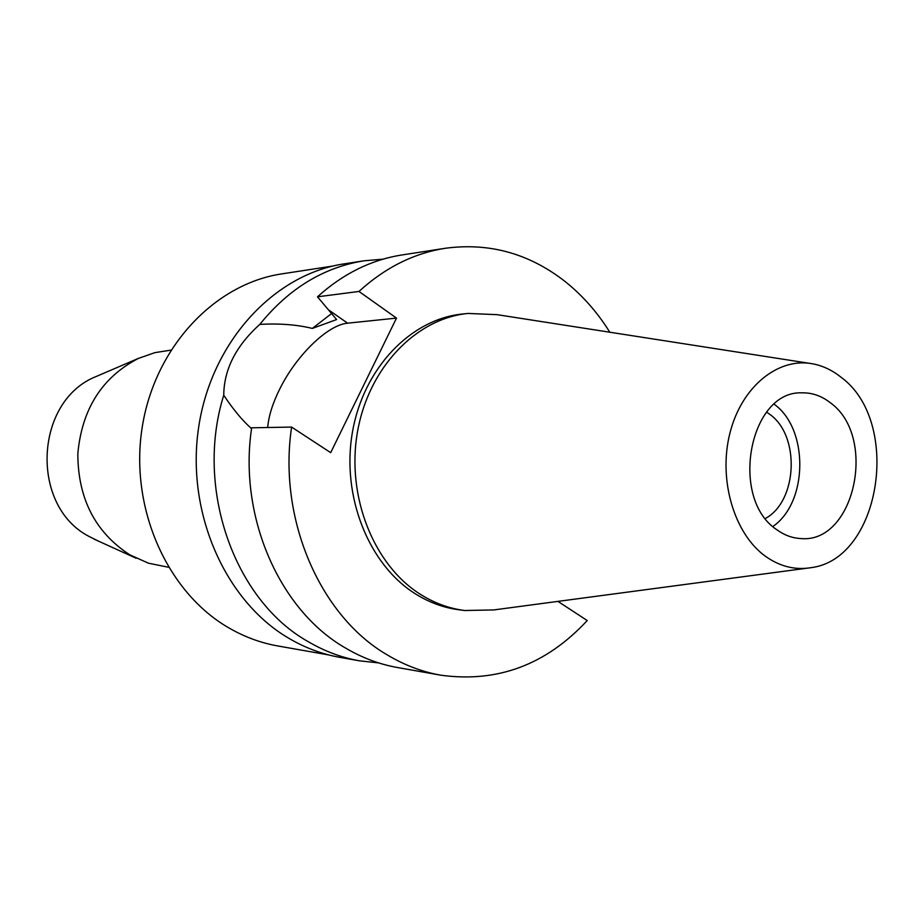 <?xml version="1.0" encoding="UTF-8"?>
<svg xmlns="http://www.w3.org/2000/svg" width="924" height="924" viewBox="0 0 924 924"><rect width="100%" height="100%" fill="white"/><g stroke="black" fill="none" stroke-linecap="round" stroke-linejoin="round"><path stroke-width="1.39" d="M841.002 377.2C902.067 421.587 880.93 559.517 810.694 567.717C794.986 570.223 780.041 566.504 765.834 556.56C734.268 534.234 718.064 479.845 729.879 433.333C741.429 386.694 778.274 356.93 812.947 363.86C823.007 365.835 832.351 370.281 841.002 377.2M806.871 568.225L493.786 609.932L464.76 610.51C449.411 608.581 434.788 603.291 420.894 594.64C373.85 565.476 346.188 496.534 357.426 432.201C368.445 367.798 416.077 318.399 468.041 313.444L497.054 314.657L809.135 363.271M777.026 529.856C784.326 535.135 792.087 538.022 800.311 538.507C854.677 544.444 877.846 436.463 830.306 402.725C821.586 395.911 812.127 392.608 801.928 392.839C749.214 390.517 728.99 498.983 777.026 529.856M774.22 404.262C808.95 429.094 808.142 502.413 772.868 526.484M765.453 518.445C797.597 501.074 800.311 435.805 769.842 414.379L766.631 412.127M99.711 374.982L95.9 376.611C34.488 401.074 29.764 505.694 88.843 536.324L97.886 540.852M170.825 350.15L154.966 352.622L138.404 358.408C102.102 377.246 81.913 409.009 77.824 453.696C77.928 498.613 95.253 532.328 129.81 554.839L148.441 563.19L168.434 567.244M333.079 266.008L281.947 273.862C214.622 283.772 154.493 347.343 142.123 427.812C129.487 508.2 167.256 592.527 228.875 627.904C244.49 636.936 260.811 642.954 277.847 645.968L328.794 654.954M267.683 427.523C268.641 416.089 272.661 403.268 279.718 389.073C296.05 355.798 327.593 324.786 347.632 323.181L396.5 318.099L358.974 291.453C385.065 267.613 413.894 253.211 445.449 248.256L402.125 254.932C371.205 259.794 342.989 273.747 317.486 296.812L336.613 319.554L312.347 328.413C296.835 324.647 279.325 323.308 259.806 324.382C288.808 288.565 323.504 267.371 363.906 260.822L344.167 263.86C274.312 274.139 211.654 341.326 198.752 426.645C185.574 511.873 224.982 601.201 289.039 638.415C305.243 647.909 322.164 654.215 339.824 657.345L359.482 660.822C341.649 657.657 324.543 651.258 308.166 641.637C234.523 600.473 194.514 488.461 223.747 395.229C233.218 409.482 242.481 420.628 251.547 428.655M378.655 662.912L359.482 660.822M259.806 324.382C235.978 345.853 223.955 369.473 223.747 395.229M363.906 260.822L383.113 259.147M331.797 313.398L312.347 328.413M358.974 291.453L317.486 296.812M445.449 248.256C488.276 242.562 527.315 252.991 562.577 279.556C581.081 293.774 596.823 311.33 609.805 332.224M557.946 601.385L587.214 620.535C546.234 664.783 497.412 682.998 440.736 675.178C422.176 671.887 404.354 665.141 387.283 654.92C320.131 616.1 277.789 519.069 291.614 427.084L330.688 452.656L396.5 318.099M468.041 313.444L462.739 313.987C410.903 318.93 363.398 368.133 352.414 432.27C341.21 496.327 368.792 564.98 415.708 594.04C429.579 602.656 444.167 607.923 459.482 609.852L464.76 610.51M440.736 675.178L397.563 667.544C379.383 664.321 361.931 657.761 345.218 647.863C279.51 610.198 238.184 516.539 251.663 427.8L291.614 427.084M329.129 310.268L347.632 323.181M94.098 539.131L136.198 558.269M95.9 376.611L138.404 358.408"/></g></svg>
